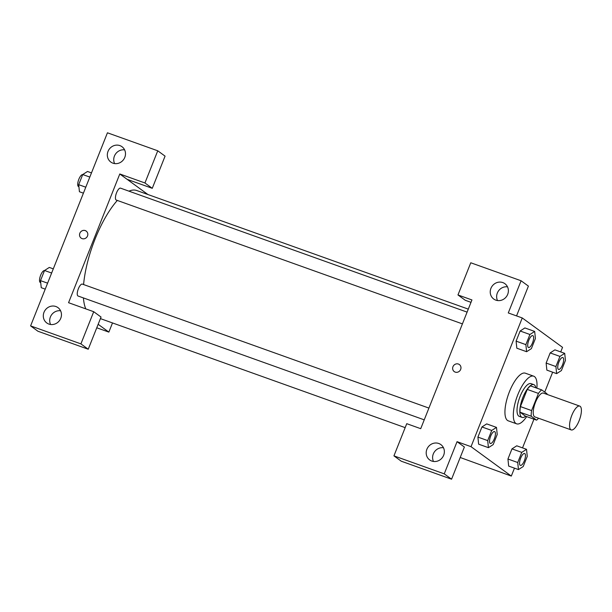 <?xml version="1.0" encoding="UTF-8"?>
<svg xmlns="http://www.w3.org/2000/svg" width="612" height="612" viewBox="0 0 612 612"><rect width="100%" height="100%" fill="white"/><g stroke="black" fill="none" stroke-linecap="round" stroke-linejoin="round"><path stroke-width="0.92" d="M570.82 429.708A12.653 4.368 -70.3 0 1 571.585 415.931A12.653 4.368 -70.3 0 1 579.74 406.093A12.653 4.368 -70.3 0 1 579.595 419.48A12.653 4.368 -70.3 0 1 571.218 429.922A12.653 4.368 -70.3 0 1 570.82 429.708M571.218 429.922L534.88 416.925A12.653 4.368 -70.3 0 1 534.483 416.711A12.653 4.368 -70.3 0 1 535.248 402.933A12.653 4.368 -70.3 0 1 543.402 393.095L579.74 406.093M538.438 393.417L531.606 410.583A16.991 5.868 -70.3 0 0 531.216 416.214L520.039 412.213A16.991 5.868 -70.3 0 1 520.429 406.59L527.261 389.416L538.438 393.417A16.991 5.868 -70.3 0 1 541.697 389.882L547.067 393.807A16.991 5.868 -70.3 0 1 547.097 394.419M531.216 416.214L536.586 420.138A16.991 5.868 -70.3 0 0 538.568 418.241M520.429 406.59L531.606 410.583M520.039 412.213L525.41 416.137L536.586 420.138M527.261 389.416A16.991 5.868 -70.3 0 1 530.512 385.881L541.697 389.882M535.86 387.794A17.396 6.013 109.7 0 0 533.825 384.627A17.396 6.013 109.7 0 0 522.923 397.333A17.396 6.013 109.7 0 0 522.105 417.392A17.396 6.013 109.7 0 0 525.685 416.237M522.105 417.392L519.305 416.389A17.396 6.013 -70.3 0 1 518.762 416.099A17.396 6.013 -70.3 0 1 520.131 396.331A17.396 6.013 -70.3 0 1 531.025 383.632L533.825 384.627M526.687 416.588A25.306 8.744 -70.3 0 1 516.643 423.833A25.306 8.744 -70.3 0 1 515.855 423.412A25.306 8.744 -70.3 0 1 517.377 395.857A25.306 8.744 -70.3 0 1 533.695 376.181A25.306 8.744 -70.3 0 1 536.862 388.153M516.643 423.833L508.258 420.834A25.306 8.744 -70.3 0 1 507.47 420.413A25.306 8.744 -70.3 0 1 508.993 392.858A25.306 8.744 -70.3 0 1 525.31 373.182L533.695 376.181M496.485 427.398L486.708 423.894L481.942 426.962L477.911 437.098L478.63 444.174L488.422 447.663L493.188 444.603L497.219 434.466L496.485 427.398L491.727 430.458L487.695 440.594L488.422 447.663M526.519 449.315L521.761 452.375L517.721 462.511L518.456 469.58L523.222 466.52L527.253 456.384L526.519 449.315L516.75 445.804L511.976 448.879L507.945 459.015L508.664 466.092M534.674 331.436L529.916 334.496L525.876 344.632L526.611 351.709L531.369 348.641L535.408 338.505L534.674 331.436L524.897 327.94L520.131 331L516.1 341.136L520.131 331L524.897 327.925M560.722 351.923L562.543 347.348L522.25 317.949L471.026 446.676L511.311 476.075L514.462 468.157M522.533 447.885L533.955 419.189M544.734 392.101L552.651 372.195M554.931 349.842L550.165 352.917L546.134 363.054L546.853 370.138M516.551 315.907L528.408 286.11L521.087 280.763L508.281 312.946L522.25 317.949M470.995 302.336L465.296 300.293L457.967 294.953L470.773 262.77L521.087 280.763M507.516 286.844A9.486 8.859 -53.9 0 0 498.566 290.815A9.486 8.859 -53.9 0 0 497.51 300.553M495.819 300.132A9.486 8.859 -53.9 0 0 507.149 295.504A9.486 8.859 -53.9 0 0 504.9 283.693A9.486 8.859 -53.9 0 0 492.155 286.133A9.486 8.859 -53.9 0 0 493.716 299.023A9.486 8.859 -53.9 0 0 495.819 300.132M471.026 446.676L457.049 441.673L464.378 447.02L451.572 479.204L401.258 461.203L393.937 455.863L406.743 423.68L420.719 428.675L471.944 299.949L457.967 294.953M460.209 457.493L511.311 476.075M443.486 447.754A9.486 8.859 -53.9 0 0 434.528 451.725A9.486 8.859 -53.9 0 0 433.48 461.456M431.781 461.043A9.486 8.859 -53.9 0 0 443.119 456.414A9.486 8.859 -53.9 0 0 440.869 444.603A9.486 8.859 -53.9 0 0 428.117 447.043A9.486 8.859 -53.9 0 0 429.685 459.933A9.486 8.859 -53.9 0 0 431.781 461.043M457.049 441.673L444.243 473.856L393.937 455.863M451.572 479.204L444.243 473.856M459.375 364.553A4.353 4.062 -53.9 0 0 452.972 366.687A4.353 4.062 126.1 0 1 459.375 364.545A4.353 4.062 126.1 0 1 460.094 370.459A4.353 4.062 126.1 0 1 452.964 366.687A4.353 4.062 -53.9 0 0 454.249 371.576M85.772 308.861A66.425 22.95 -70.3 0 1 83.416 297.929M83.592 284.557A66.425 22.95 -70.3 0 1 117.32 200.438M128.948 191.158A66.425 22.95 -70.3 0 1 136.69 190.5L468.295 309.121M462.42 323.886L116.265 200.063A6.327 2.188 -70.3 0 1 116.066 199.956A6.327 2.188 -70.3 0 1 116.448 193.063A6.327 2.188 -70.3 0 1 120.526 188.144L467.101 312.12M424.231 419.847L78.076 296.017A6.327 2.188 -70.3 0 1 77.877 295.917A6.327 2.188 -70.3 0 1 78.26 289.025A6.327 2.188 -70.3 0 1 82.337 284.106L428.913 408.082M68.559 302.703L119.791 173.976L144.945 182.973L157.751 150.797L107.437 132.796L30.6 325.89L80.906 343.883L93.713 311.707L68.559 302.703M98.157 324.299L108.852 332.109L112.501 322.937M147.936 194.524L119.791 173.976M82.092 238.619A4.353 4.062 126.1 0 1 80.417 232.2A4.353 4.062 126.1 0 1 87.287 236.492A4.353 4.062 126.1 0 1 82.092 238.619M112.914 163.167A9.486 8.859 126.1 0 1 110.818 162.05A9.486 8.859 126.1 0 1 109.25 149.167A9.486 8.859 126.1 0 1 122.002 146.719A9.486 8.859 126.1 0 1 124.251 158.539A9.486 8.859 126.1 0 1 112.914 163.167M48.883 324.077A9.486 8.859 126.1 0 1 46.78 322.96A9.486 8.859 126.1 0 1 45.219 310.077A9.486 8.859 126.1 0 1 57.972 307.629A9.486 8.859 126.1 0 1 60.213 319.449A9.486 8.859 126.1 0 1 48.883 324.077M86.261 231.084A4.353 4.062 -53.9 0 0 80.417 232.2A4.353 4.062 -53.9 0 0 81.128 238.106M124.619 149.871A9.486 8.859 -53.9 0 0 115.66 153.841A9.486 8.859 -53.9 0 0 114.612 163.58M60.58 310.781A9.486 8.859 -53.9 0 0 51.63 314.752A9.486 8.859 -53.9 0 0 50.582 324.49M93.713 311.707L101.041 317.047L88.235 349.23L37.929 331.237L30.6 325.89M88.235 349.23L80.906 343.883M127.112 179.324L152.266 188.32L165.072 156.137L157.751 150.797M152.266 188.32L144.945 182.973M96.765 327.787L108.852 332.109M53.298 268.859L49.304 267.429L44.538 270.496L40.507 280.633L41.241 287.701L45.227 289.132M44.538 270.496L51.638 273.029M40.507 280.633L47.598 283.165M40.721 282.66L40.346 282.522A6.327 2.188 -70.3 0 1 40.147 282.415A6.327 2.188 -70.3 0 1 40.476 275.668A6.327 2.188 -70.3 0 1 44.508 270.58M91.479 172.898L87.493 171.475L82.727 174.535L78.696 184.671L79.43 191.74L83.416 193.17M82.727 174.535L89.819 177.075M78.696 184.671L85.787 187.203M78.902 186.698L78.535 186.561A6.327 2.188 -70.3 0 1 78.336 186.461A6.327 2.188 -70.3 0 1 78.665 179.714A6.327 2.188 -70.3 0 1 82.697 174.619M520.368 465.411A6.327 2.188 -70.3 0 1 520.361 465.403A6.327 2.188 -70.3 0 1 520.162 465.304A6.327 2.188 -70.3 0 1 520.544 458.411A6.327 2.188 -70.3 0 1 524.622 453.492A6.327 2.188 -70.3 0 1 524.629 453.5A6.327 2.188 -70.3 0 1 524.568 460.193A6.327 2.188 -70.3 0 1 520.384 465.411A6.327 2.188 -70.3 0 1 520.185 465.311A6.327 2.188 -70.3 0 1 520.567 458.419A6.327 2.188 -70.3 0 1 524.645 453.5L524.645 453.5M517.721 462.511L507.945 459.015L511.976 448.879L521.761 452.375M507.945 459.015L508.671 466.084L518.456 469.58M564.708 353.353L559.942 356.413L555.91 366.55L556.645 373.626L561.403 370.558L565.442 360.422L564.708 353.353L554.923 349.857M558.351 369.342A6.327 2.188 -70.3 0 1 558.725 362.449A6.327 2.188 -70.3 0 1 562.811 357.53A6.327 2.188 -70.3 0 1 562.818 357.538A6.327 2.188 -70.3 0 1 562.757 364.232A6.327 2.188 -70.3 0 1 558.565 369.457A6.327 2.188 -70.3 0 1 558.542 369.441A6.327 2.188 -70.3 0 1 558.351 369.342M555.91 366.55L546.134 363.054L550.165 352.917L559.942 356.413M546.134 363.054L546.86 370.122L556.645 373.626M558.542 369.441L558.565 369.457A6.327 2.188 -70.3 0 1 558.374 369.35A6.327 2.188 -70.3 0 1 558.748 362.457A6.327 2.188 -70.3 0 1 562.826 357.538L562.826 357.538M490.334 443.493A6.327 2.188 -70.3 0 1 490.327 443.486A6.327 2.188 -70.3 0 1 490.128 443.379A6.327 2.188 -70.3 0 1 490.51 436.494A6.327 2.188 -70.3 0 1 494.588 431.575A6.327 2.188 -70.3 0 1 494.595 431.575A6.327 2.188 -70.3 0 1 494.534 438.276A6.327 2.188 -70.3 0 1 490.35 443.493A6.327 2.188 -70.3 0 1 490.151 443.386A6.327 2.188 -70.3 0 1 490.533 436.501A6.327 2.188 -70.3 0 1 494.611 431.582L494.588 431.575M487.695 440.594L477.911 437.098L481.942 426.962L491.727 430.458M477.911 437.098L478.638 444.167M528.317 347.425A6.327 2.188 -70.3 0 1 528.692 340.532A6.327 2.188 -70.3 0 1 532.777 335.613A6.327 2.188 -70.3 0 1 532.784 335.621A6.327 2.188 -70.3 0 1 532.723 342.315A6.327 2.188 -70.3 0 1 528.531 347.532A6.327 2.188 -70.3 0 1 528.508 347.524A6.327 2.188 -70.3 0 1 528.317 347.425M520.131 331L529.916 334.496M526.611 351.709L516.826 348.205L516.1 341.136L525.876 344.632M528.508 347.524L528.531 347.532A6.327 2.188 -70.3 0 1 528.34 347.432A6.327 2.188 -70.3 0 1 528.714 340.54A6.327 2.188 -70.3 0 1 532.792 335.621L532.792 335.621M100.414 318.615L405.167 427.635"/></g></svg>
